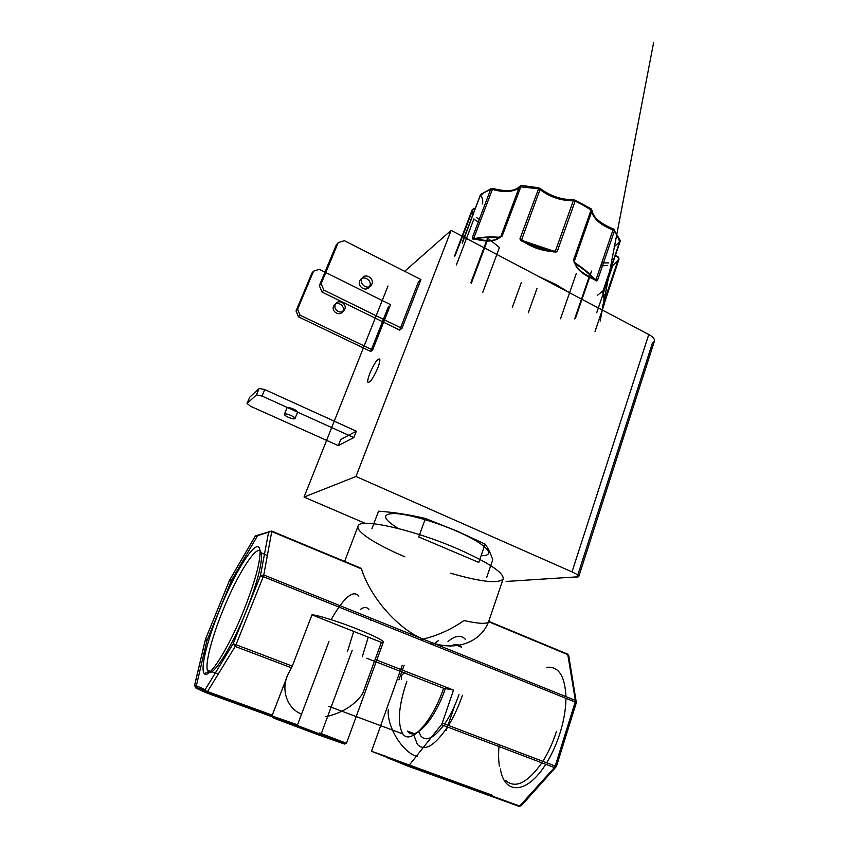 <?xml version="1.0" encoding="UTF-8"?>
<svg xmlns="http://www.w3.org/2000/svg" width="849" height="849" viewBox="0 0 849 849"><rect width="100%" height="100%" fill="white"/><g stroke="black" fill="none" stroke-linecap="round" stroke-linejoin="round"><path stroke-width="1.27" d="M595.351 280.457C590.363 274.758 583.73 269.207 575.473 263.806L573.457 260.219L574.327 261.237L591.902 211.019L591.127 208.78L590.469 208.737C591.965 216.951 599.532 223.733 613.18 229.103L614.421 229.782L614.421 230.875L597.494 280.393L596.465 280.998L594.756 279.533C583.518 274.917 576.98 269.441 575.144 263.105L573.457 260.219L591.074 209.958L583.39 205.352L575.134 201.096L557.22 251.495L555.522 252.259L553.389 251.421C542.415 250.933 532.281 247.505 522.995 241.137L519.938 238.887L521.657 239.662L540.017 189.539L540.038 188.34L539.221 188.138C549.919 196.268 561.836 200.268 574.975 200.131L575.134 201.096L573.34 200.704L555.405 251.071L557.22 251.495L553.389 251.421L522.878 240.989L522.57 241.53L520.755 240.49L519.938 238.887L538.924 187.788L521.371 185.411L502.13 236.086L499.148 237.38C494.405 241.466 486.275 241.954 474.761 238.856L472.224 237.922L490.701 189.295L491.306 188.52L492.866 188.68C506.757 192.574 516.479 191.609 522.018 185.793L519.408 186.706L500.91 236.393L502.13 236.086L499.148 237.38C489.756 236.754 481.627 237.253 474.761 238.856L472.564 238.983L472.224 237.922L473.816 238.049L492.791 188.393L480.767 194.262L462.429 242.241M596.465 280.998L596.094 279.501L597.494 280.393L594.756 279.533C589.832 273.909 583.295 268.433 575.144 263.105L575.473 263.806M219.806 609.455C207.358 639.732 199.802 669.681 204.407 673.681C208.748 679.784 228.922 647.872 244.141 609.476C254.806 582.191 260.112 562.961 260.07 551.818C259.603 533.204 236.627 567.472 219.806 609.455M222.873 610.452C212.08 636.824 205.065 663.111 207.453 670.275L208.366 671.877C212.653 677.619 231.947 647.182 246.422 610.601C256.568 584.579 261.609 566.209 261.534 555.469L261.131 552.741C258.255 541.397 237.847 573.117 222.873 610.452M565.954 698.334C565.848 709.042 563.885 720.568 560.064 732.92C556.604 743.862 552.137 753.816 546.66 762.795M545.727 764.28C526.868 794.611 504.136 794.77 500.411 768.95M556.36 731.679C552.879 742.631 548.38 752.511 542.851 761.341M541.895 762.827C527.325 783.213 515.205 789.05 505.505 780.316M499.467 766.286C498.384 759.972 498.299 752.808 499.212 744.764M462.461 695.246C458.619 706.41 453.96 716.492 448.474 725.481M447.508 727.009C434.497 746.048 424.447 751.821 417.358 744.329L413.824 735.075M458.98 694.567C455.075 705.869 450.278 715.686 444.6 724.006M443.539 725.513C433.775 738.237 426.251 741.803 420.966 736.189L418.653 731.615M445.81 687.074L445.109 689.155C434.837 719.973 414.492 741.856 407.499 731.159L415.384 734.098M481.118 555.692C497.185 556.063 486.594 544.135 457.197 531.389C434.826 521.551 407.106 513.762 394.074 513.486C381.498 513.974 382.941 518.983 398.383 528.513M371.873 528.831L378.537 511.194C393.978 512.265 409.611 514.706 425.445 518.506L457.632 531.325L485.14 544.135C488.249 548.422 490.775 553.665 492.738 559.841L486.774 577.182M335.323 304.6C332.914 309.758 341.16 314.926 344.259 310.203L344.8 309.227C347.209 304.038 338.878 298.88 335.822 303.687L335.323 304.6M342.996 310.893L342.455 311.859C339.388 316.56 331.174 311.434 333.572 306.298L334.071 305.385C337.117 300.61 345.405 305.725 342.996 310.893M377.794 367.914C373.252 378.24 369.952 382.995 367.893 382.188C367.468 380.766 368.116 377.794 369.856 373.284C374.335 363.075 377.625 358.342 379.726 359.085C380.15 360.475 379.514 363.414 377.794 367.914M291.016 415.458C287.471 413.983 285.275 413.559 284.415 414.185C284.288 414.959 285.614 416.01 288.405 417.326C291.929 418.79 294.125 419.215 294.996 418.589C295.123 417.825 293.796 416.785 291.016 415.458M284.415 414.185L287.004 407.881C287.875 407.233 290.082 407.647 293.605 409.122C296.386 410.449 297.712 411.5 297.564 412.274L294.996 418.589M361.727 278.981C359.159 284.542 368.042 290.199 371.342 285.126L371.915 284.075C374.494 278.493 365.526 272.847 362.258 278.005L361.727 278.981M369.814 286.028L369.23 287.079C365.951 292.12 357.111 286.506 359.668 280.977L360.199 280.011C363.457 274.874 372.361 280.478 369.814 286.028M538.574 276.445L555.533 284.277L570.401 293.213M603.437 292.979L612.66 265.79L619.006 259.178L618.624 257.173L617.669 256.812L618.974 259.253L602.981 307.444L602.312 306.202C604.35 302.255 604.509 297.702 602.779 292.544L620.078 241.148L613.349 228.901C600.264 223.584 593.154 217.44 591.997 210.478L590.469 208.737L582.998 204.259L574.073 199.78L573.34 200.704C561.093 200.863 549.982 197.138 540.017 189.539L538.33 188.765L519.408 186.706C514.314 192.15 505.272 193.041 492.293 189.38L490.701 189.295L480.576 194.485L462.387 243.079M602.981 307.444L603.586 306.139C605.072 302.446 605.04 298.275 603.469 293.627L603.055 290.836L619.664 241.933L618.709 239.121M404.899 556.817C375.98 544.634 354.935 531.177 358.182 525.849C360.072 517.699 414.556 529.84 459.001 549.43C489.841 563.311 504.529 573.224 503.086 579.156C498.108 583.825 480.608 581.841 450.596 573.213M358.522 567.652L271.659 531.049L268.571 532.344L260.42 575.781L263.774 574.985L263.254 576.641L420.977 640.05L421.306 638.406L263.774 574.985L271.754 531.58L361.483 568.872C369.708 595.871 395.931 626.965 421.306 638.406L432.056 642.735C457.314 651.576 481.447 641.356 488.546 621.691L567.79 654.632L575.378 700.425L432.056 642.735L431.738 644.37L575.208 702.049L575.378 700.425L576.365 701.359L576.046 702.643L568.734 655.545L567.578 654.112L488.546 621.691M488.748 621.309L488.578 621.829C486.7 624.142 478.719 623.771 464.647 620.693L463.278 621.022C450.002 630.202 435.643 636.442 420.191 639.732M442.233 723.104L441.406 724.696L554.397 767.57L555.214 766.042L556.382 766.541L576.333 702.643L575.208 702.049L555.214 766.042L442.233 723.104L453.546 690.099L375.141 659.44L381.36 642.375L383.313 642.152C383.377 640.486 375.003 636.241 358.172 629.417C339.069 621.765 316.645 614.74 311.976 614.846L292.279 666.115L236.011 644.731L263.254 576.641L260.42 575.781L233.167 643.754L205.15 689.653L194.697 685.079L205.5 639.255L229.655 580.079L255.029 536.557L271.659 531.049L255.485 535.846L255.029 536.557L257.374 536.037L232 579.474L229.718 579.888L231.289 580.939L232 579.474M325.74 716.705C341.776 713.224 354.044 705.636 362.555 693.951L375.141 659.44M454.82 705.307L446.245 730.405M328.945 641.589L296.895 726.468L318.959 734.661M451.127 230.376L648.774 334.506L572.003 571.886L355.975 476.491L451.127 230.376L404.665 271.319M572.003 571.886C576.726 574.03 578.954 575.664 578.7 576.768L506.121 581.448M365.314 523.398L304.038 497.089L355.975 476.491M577.023 577.384L652.403 343.081L654.356 341.351C654.95 339.197 653.093 336.904 648.774 334.506M372.626 350.021L300.058 315.17L297.596 309.216L313.557 271.171L319.245 269.303L390.551 304.664L372.626 350.021L370.684 351.454L388.534 306.33M388.004 286.007L304.038 497.089M338.305 445.598L340.714 439.485L356.315 431.196L353.821 437.585L338.305 445.598L250.519 406.257L247.059 403.455L256.451 394.902L262.033 396.058L353.821 437.585M399.656 330.091L418.589 281.539L420.955 279.586L401.938 328.404L399.656 330.091L321.994 292.045L323.851 290.082L321.177 283.619L338.22 242.644L344.333 240.681L420.955 279.586M313.557 271.171L311.923 273.06L296.036 310.914L298.487 316.836L370.684 351.454M356.315 431.196L264.761 389.564L259.178 388.428L249.691 397.226L247.059 403.455M338.22 242.644L336.3 244.862L319.341 285.614L321.994 292.045M401.938 328.404L323.851 290.082M425.445 518.506L418.716 536.95L478.783 562.409L485.14 544.135M296.036 310.914L297.596 309.216M300.058 315.17L298.487 316.836M256.451 394.902L259.178 388.428M264.761 389.564L262.033 396.058M319.341 285.614L321.177 283.619M361.483 568.872L360.57 568.013M454.385 256.356L472.235 209.724L475.207 208.546M472.564 238.983L473.816 238.049C486.944 241.859 495.965 241.307 500.91 236.393L500.836 236.531C495.784 241.71 486.764 242.421 473.763 238.654L474.029 238.76C481.022 237.104 489.279 236.584 498.788 237.211L500.836 236.531L500.443 237.296M520.755 240.49L521.657 239.662C531.877 247.038 543.127 250.837 555.405 251.071L555.522 252.259M574.051 262.203L574.221 261.481L575.484 263.158C583.719 268.549 590.342 274.11 595.329 279.841L595.711 280.032C582.945 275.034 575.802 268.878 574.274 261.545L574.327 261.237C575.887 268.38 583.146 274.471 596.094 279.501L613.349 228.901L620.141 240.309L620.088 241.562L614.421 230.875L613.052 229.962C600.285 224.964 593.239 218.66 591.902 211.019L591.127 208.78L574.073 199.78C561.614 199.876 550.269 196.055 540.038 188.34L521.371 185.411L519.524 186.451C515.099 191.301 506.195 191.938 492.791 188.393L491.306 188.52L480.576 194.485L462.249 242.443M603.289 292.067L603.055 290.836L597.622 295.197M603.469 293.627L602.779 292.544M602.737 307.667L602.312 306.202M602.864 306.892L653.645 42.45L600.169 321.071L602.748 306.967L619.006 259.178L618.666 258.329L602.535 306.033M608.627 262.893L601.782 262.882M480.598 220.178L476.416 217.556M455.085 255.857L472.967 209.162L473.7 208.323L474.793 208.599M483.166 193.519L480.693 195.164C482.784 198.517 483.293 201.457 482.211 203.972M618.624 257.173L618.666 258.329L615.493 254.658M381.36 642.375L311.976 614.846M398.892 679.879L404.124 665.223M546.83 667.314C558.546 666.125 564.925 675.9 565.954 696.636M406.82 681.365C398.478 706.241 397.173 723.762 402.882 733.95C410.364 745.528 432.406 721.767 443.603 688.242L453.546 690.099M441.406 724.696L408.815 765.724L408.029 766.169L387.091 757.637L386.932 756.894L492.388 795.29M231.289 580.939L207.23 639.976L205.479 639.244L206.721 641.494L195.992 687.361L194.548 685.451L195.981 688.136L206.509 692.89L205.15 689.653L207.071 692.317L235.184 646.439L291.451 667.792L292.279 666.115M291.451 667.792L287.832 674.7C280.457 690.545 287.715 708.83 301.554 714.126M366.81 658.262L443.603 688.242M417.411 756.65C402.468 752.713 386.465 726.15 388.333 709.456M386.942 756.65L371.501 751.301L386.964 757.329M352.218 650.238L320.699 735.202L319.054 734.512M432.778 644.794L438.53 640.486M450.426 646.365C455.085 643.659 458.81 643.945 461.58 647.246L457.367 645.537M448.028 641.547C455.287 635.392 461.06 634.638 465.337 639.286M362.29 656.818L368.233 637.164M370.695 620.184L370.695 618.03M368.922 609.741C367.086 606.886 364.295 606.738 360.56 609.306M347.612 651.087L353.704 631.401M358.883 596.125C353.173 589.493 343.909 597.346 331.11 619.664M297.065 726.022C286.177 722.064 267.456 715.452 274.376 718.36L318.566 734.958L344.471 744.042L319.235 734.173M297.521 724.823L271.977 715.93L319.383 733.833L346.477 743.289L319.702 732.963M512.297 307.402L521.307 282.547M536.993 288.427L528.258 312.857M560.51 318.821L576.28 273.537M590.426 273.113L590.002 274.354M589.928 274.545L574.667 318.863M596.73 312.761L603.363 293.202M553.399 251.962L522.57 241.53M498.395 237.709C488.865 237.073 480.63 237.571 473.668 239.195M475.1 208.801L472.277 209.544L472.904 215.54M473.944 218.904L456.38 264.93M471.227 283.534L488.154 238.463L499.435 247.483L482.794 292.258M470.845 282.706L487.804 237.582M614.103 246.826L620.088 241.562L603.48 290.496L603.512 293.202C605.104 297.978 605.125 302.286 603.586 306.139L595.011 331.492M575.389 318.513L590.384 274.98L575.41 318.407M420.977 640.05L431.738 644.37M479.589 222.831L474.931 219.87M607.704 265.599L600.774 265.811M257.374 536.037L257.947 535.326M567.27 653.963L568.437 656.808M488.716 621.319L567.578 654.112L568.734 655.545L576.333 702.643L556.116 766.477L521.413 804.905L520.883 804.693M235.184 646.439L233.167 643.754L236.011 644.731L235.184 646.439M519.227 806.401L521.254 805.722L556.382 766.541L554.397 767.57L519.652 806.051L521.254 805.722L521.413 804.905L519.577 806.539L408.029 766.169M206.721 641.494L207.23 639.976M361.069 568.246L271.776 531.124L255.082 536.377L229.612 580.09L205.479 639.244L194.548 685.451L195.928 688.061L195.992 687.361L272.274 715.145M272.041 715.76L195.928 688.061L272.02 715.813M287.832 674.7L271.977 715.93L207.071 692.317L206.509 692.89L330.431 737.951M492.791 796.15L387.197 757.722M518.76 806.444L519.652 806.051L408.815 765.724M271.977 715.93C272.412 716.853 270.332 716.397 277.867 719.103L297.076 726.001M208.366 671.877L204.407 673.681M218.331 673.926L207.453 670.275M405.822 671.442L401.344 675.677L401.598 679.338M342.455 311.859L344.259 310.203M368.71 382.581L367.893 382.188M369.23 287.079L371.342 285.126M503.086 579.156L488.578 621.829M383.313 642.152L346.477 743.289C346.594 743.926 345.341 743.809 342.72 742.928L319.245 734.141M578.7 576.768L654.356 341.351M334.071 305.385L335.822 303.687M360.199 280.011L362.258 278.005M358.182 525.849L344.471 561.805M475.387 208.069L472.277 209.544L454.417 256.186M521.711 240.363L554.97 251.569C542.861 251.368 531.782 247.632 521.711 240.363M470.962 282.462L487.931 237.317M575.739 317.017L590.257 274.864M590.331 274.662L591.562 271.086M402.256 665.276L371.501 751.301M328.605 706.283L402.882 733.95M387.091 757.637L492.643 796.044M267.35 555.501L261.131 552.741M261.534 555.469L260.07 551.818"/></g></svg>
